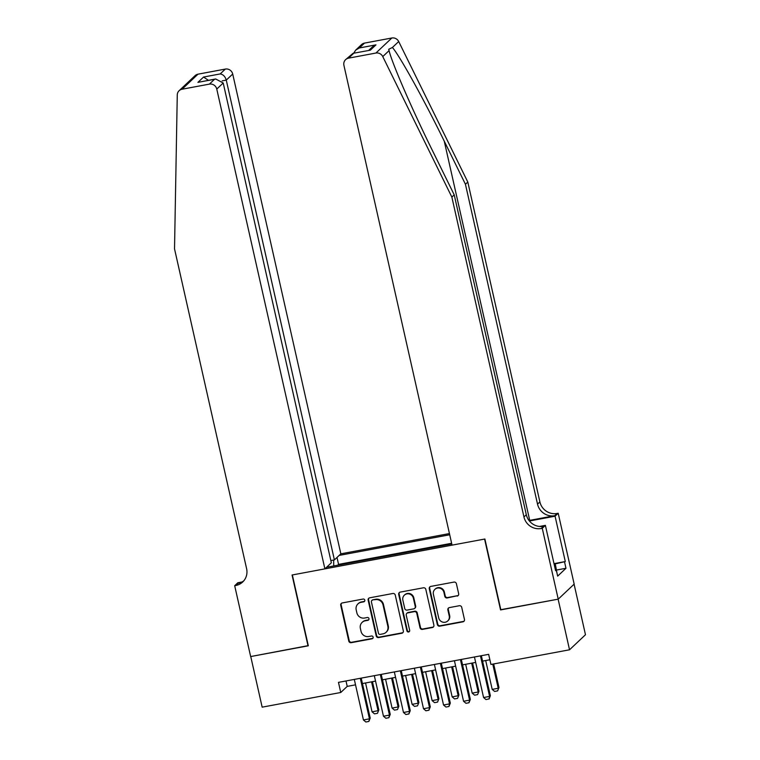 <?xml version="1.0" encoding="UTF-8"?>
<svg xmlns="http://www.w3.org/2000/svg" width="760" height="760" viewBox="0 0 760 760"><rect width="100%" height="100%" fill="white"/><g stroke="black" fill="none" stroke-linecap="round" stroke-linejoin="round"><path stroke-width="1.14" d="M364.819 600.181A1.444 1.387 -133.3 0 0 363.128 599.042L342.247 602.946A2.061 1.976 -133.3 0 0 340.727 605.292L348.783 641.069A2.061 1.976 -133.3 0 0 351.196 642.684L372.087 638.789A1.444 1.387 -133.3 0 0 373.141 637.136A1.444 1.387 -133.3 0 0 371.459 636.006L368.752 636.51A6.593 6.327 -133.3 0 1 361.028 631.322L360.363 628.349A6.593 6.327 -133.3 0 1 365.218 620.815L367.916 620.312A1.444 1.387 -133.3 0 0 368.98 618.659A1.444 1.387 -133.3 0 0 367.289 617.528L364.591 618.032A6.593 6.327 -133.3 0 1 356.867 612.845L356.193 609.862A6.593 6.327 -133.3 0 1 361.048 602.328L363.755 601.825A1.444 1.387 -133.3 0 0 364.819 600.181M457.14 596.096A2.061 1.976 -133.3 0 0 458.66 593.74L456.399 583.708A2.061 1.976 -133.3 0 0 453.986 582.084L430.787 586.416A2.061 1.976 -133.3 0 0 429.267 588.772L437.332 624.539A2.061 1.976 -133.3 0 0 439.745 626.154L462.935 621.832A2.061 1.976 -133.3 0 0 464.455 619.476L461.728 607.354A2.061 1.976 -133.3 0 0 459.315 605.73L449.388 607.591A2.061 1.976 -133.3 0 0 447.868 609.938L449.226 615.952A5.51 5.282 -133.3 0 1 442.453 622.05A5.51 5.282 -133.3 0 1 438.71 617.918L433.399 594.367A5.51 5.282 -133.3 0 1 440.173 588.269A5.51 5.282 -133.3 0 1 443.916 592.401L444.799 596.325A2.061 1.976 -133.3 0 0 447.212 597.949L457.567 595.688A2.061 1.976 -133.3 0 0 458.308 595.384M500.811 609.681L558.125 599.174L569.534 649.79L585.475 634.742L574.085 584.193M500.555 609.919L484.585 539.068L292.353 574.95L308.322 645.8L250.752 656.545L262.162 707.161L340.755 692.493L347.216 686.394L355.519 684.836M569.534 649.79L490.941 664.458L488.651 654.341L338.476 682.366L340.755 692.493M395.266 595.118A2.061 1.976 -133.3 0 0 392.853 593.494L369.664 597.825A2.061 1.976 -133.3 0 0 368.144 600.181L376.209 635.949A2.061 1.976 -133.3 0 0 378.623 637.564L401.812 633.241A2.061 1.976 -133.3 0 0 403.332 630.885L395.266 595.118M400.226 592.116L423.415 587.793A2.061 1.976 -133.3 0 1 425.828 589.408L433.894 625.176A2.061 1.976 -133.3 0 1 432.373 627.532L422.446 629.385A2.061 1.976 -133.3 0 1 420.033 627.769L416.765 613.263A2.061 1.976 -133.3 0 0 414.352 611.639L407.769 612.873A2.061 1.976 -133.3 0 0 406.248 615.22L409.659 630.325A1.444 1.387 -133.3 0 1 407.882 631.921A1.444 1.387 -133.3 0 1 406.904 630.838L398.705 594.472A2.061 1.976 -133.3 0 1 400.226 592.116M449.435 533.558L340.841 553.831L232.712 74.034L226.271 80.113L222.148 80.873M449.711 534.774L339.159 555.408M326.572 567.283L451.772 543.922M451.63 543.276L338.57 564.385L337.687 565.212M362.434 683.553L375.544 681.102M382.46 679.811L395.57 677.369M402.477 676.077L415.596 673.626M422.503 672.334L435.623 669.892M442.529 668.6L455.639 666.149M462.555 664.867L475.665 662.416M482.581 661.124L489.877 659.765M345.999 680.96L347.216 686.394M338.57 564.385L337.003 557.441M333.649 560.044L333.716 565.953M328.225 566.979L327.769 566.153M364.619 601.255A1.444 1.387 -133.3 0 1 364.183 601.417L361.484 601.929A6.593 6.327 -133.3 0 0 358.387 603.487L357.96 603.896M362.121 622.373L362.558 621.975A6.593 6.327 -133.3 0 1 365.645 620.407L368.353 619.903A1.444 1.387 -133.3 0 0 368.79 619.742M341.506 603.25A2.061 1.976 -133.3 0 0 341.154 604.894L349.22 640.661A2.061 1.976 -133.3 0 0 351.633 642.276L372.514 638.381A1.444 1.387 -133.3 0 0 372.951 638.219M368.923 598.13A2.061 1.976 -133.3 0 0 368.572 599.773L376.637 635.54A2.061 1.976 -133.3 0 0 379.05 637.165L402.24 632.833A2.061 1.976 -133.3 0 0 402.981 632.529M372.447 600.2A1.444 1.387 -133.3 0 0 371.393 601.853L378.461 633.251A1.444 1.387 -133.3 0 0 380.152 634.381L383.002 633.85A6.593 6.327 -133.3 0 0 387.856 626.316L383.021 604.856A6.593 6.327 -133.3 0 0 375.298 599.668L372.884 599.802A1.444 1.387 -133.3 0 0 372.21 600.144L371.773 600.542M386.099 632.282L386.526 631.883A6.593 6.327 -133.3 0 0 388.293 625.908L387.856 626.316M372.884 599.802L375.734 599.269A6.593 6.327 -133.3 0 1 383.458 604.447L388.293 625.908M406.799 613.358L407.236 612.95A2.061 1.976 -133.3 0 1 408.196 612.465L414.789 611.23A2.061 1.976 -133.3 0 1 417.202 612.855L420.47 627.361A2.061 1.976 -133.3 0 0 422.883 628.976L432.81 627.123A2.061 1.976 -133.3 0 0 433.542 626.829M399.494 592.42A2.061 1.976 -133.3 0 0 399.142 594.063L407.331 630.429A1.444 1.387 -133.3 0 0 409.459 631.408M413.373 598.206A5.51 5.282 -133.3 0 0 404.339 595.184A5.51 5.282 -133.3 0 0 402.857 600.172L404.728 608.466A2.061 1.976 -133.3 0 0 407.141 610.09L413.725 608.855A2.061 1.976 -133.3 0 0 415.245 606.508L413.373 598.206L413.801 597.797A5.51 5.282 -133.3 0 0 404.766 594.776L404.339 595.184M414.694 608.37L415.122 607.962A2.061 1.976 -133.3 0 0 415.673 606.1L415.245 606.508M413.801 597.797L415.673 606.1M434.872 589.38L435.309 588.971A5.51 5.282 -133.3 0 1 444.344 592.002L445.227 595.925A2.061 1.976 -133.3 0 0 447.64 597.54L457.567 595.688M447.744 620.939L448.181 620.531A5.51 5.282 -133.3 0 0 449.654 615.543L449.226 615.952M448.647 607.886A2.061 1.976 -133.3 0 0 448.295 609.529L449.654 615.543M430.055 586.72A2.061 1.976 -133.3 0 0 429.704 588.364L437.76 624.131A2.061 1.976 -133.3 0 0 440.173 625.755L463.372 621.423A2.061 1.976 -133.3 0 0 464.103 621.119M365.55 682.964L372.048 711.816L378.062 710.695L371.555 681.843M378.831 709.963L377.473 713.308L378.831 709.963L372.457 681.682M377.473 713.308L374.471 713.868L372.048 711.816M360.306 678.29L369.445 718.836L370.215 718.105L368.856 721.439L365.854 722L363.432 719.957L354.302 679.411M361.209 678.129L370.215 718.105M363.432 719.957L369.445 718.836L368.856 721.439M554.23 564.614L555.484 564.946L556.994 573.163M555.484 564.946L554.401 565.373M330.837 560.567L334.4 559.911L226.271 80.113C225.141 76.437 223.117 74.385 220.181 73.938L225.331 69.074L197.999 74.176L182.058 89.224A6.298 6.042 -133.3 0 0 177.27 94.933L174.524 248.852L246.61 568.717A14.687 14.088 46.7 0 1 242.677 582.017A14.687 14.088 46.7 0 1 235.79 585.504L234.688 585.713L250.657 656.564L308.284 645.62M334.4 559.911L340.841 553.831M308.019 645.857L292.058 575.006L324.89 568.869L216.771 89.072A6.298 6.042 -133.3 0 0 209.389 84.122L182.058 89.224M234.688 585.713L237.814 582.758L241.908 581.998M324.89 568.869L331.341 562.789L223.212 82.992L216.771 89.072M179.103 90.725L195.044 75.677A6.298 6.042 46.7 0 1 197.999 74.176M225.331 69.074A6.298 6.042 46.7 0 1 232.712 74.034M243.789 580.83A14.687 14.088 46.7 0 1 238.146 583.281L235.79 585.504M209.389 84.122L214.538 79.268L215.669 78.973L223.212 82.992M214.538 79.268L197.923 82.365L215.669 78.973M197.923 82.365L203.566 77.035L208.439 80.332M364.505 43.101L359.356 47.965L355.718 50.093L361.551 44.593A6.298 6.042 46.7 0 1 364.505 43.101L391.837 38A6.298 6.042 46.7 0 1 398.705 41.534L467.808 182.039L465.443 184.272L537.529 504.136A14.687 14.088 -133.3 0 0 554.743 515.688L529.711 520.362A27.331 4.056 -12.7 0 0 528.989 520.495M465.443 184.272L444.258 141.18C424.127 99.892 399.637 55.651 392.407 47.481L388.721 49.286L389.072 50.625C391.913 62.938 412.67 110.703 433.038 151.781L454.224 194.864L526.309 514.729A14.687 14.088 -133.3 0 0 543.514 526.281L541.158 528.514L542.26 528.304L558.23 599.156L500.859 609.871L484.889 539.011L452.048 545.139L343.919 65.341A6.298 6.042 -133.3 0 1 348.565 58.149L375.896 53.048L391.837 38M467.808 182.039L539.885 501.904A14.687 14.088 -133.3 0 0 557.099 513.466L558.201 513.256L574.17 584.117L558.23 599.156M454.224 194.864L451.858 197.087L523.944 516.952A14.687 14.088 -133.3 0 0 541.158 528.514M389.072 50.625L382.764 56.582L451.858 197.087M554.011 563.654L565.297 561.554L554.125 564.158M555.494 570.2L556.292 570.057L557.659 576.128L565.972 568.281L564.604 562.2M556.292 570.057L555.598 570.703L545.385 525.359L542.26 528.304M558.201 513.256L555.075 516.202L529.387 520.999M565.297 561.554L555.075 516.202M539.505 526.452L545.385 525.359M382.764 56.582A6.298 6.042 -133.3 0 0 375.896 53.048M565.972 568.281L556.624 570.019M355.718 50.093L353.647 53.228M359.356 47.965L375.972 44.859L372.343 46.996L368.724 50.407M375.972 44.859L370.329 50.188L353.001 53.342L345.61 59.641M370.329 50.188L353.001 53.342M385.577 679.231L392.074 708.082L398.088 706.961L391.58 678.11M398.858 706.23L397.499 709.564L398.858 706.23L392.483 677.939M397.499 709.564L394.497 710.125L392.074 708.082M405.602 675.497L412.101 704.349L418.104 703.228L411.606 674.376M418.883 702.487L417.525 705.831L418.883 702.487L412.509 674.206M417.525 705.831L414.523 706.392L412.101 704.349M425.619 671.755L432.126 700.606L438.13 699.485L431.632 670.633M438.909 698.753L437.551 702.097L438.909 698.753L432.535 670.462M437.551 702.097L434.539 702.658L432.126 700.606M445.645 668.021L452.152 696.872L458.156 695.751L451.659 666.9M458.935 695.02L457.567 698.355L458.935 695.02L452.561 666.729M457.567 698.355L454.565 698.915L452.152 696.872M380.332 674.557L389.462 715.093L390.241 714.362L388.882 717.706L385.88 718.267L383.458 716.214L374.319 675.678M381.235 674.386L390.241 714.362M383.458 716.214L389.462 715.093L388.882 717.706M400.358 670.814L409.488 711.36L410.267 710.628L408.909 713.963L405.897 714.524L403.484 712.481L394.345 671.935M401.261 670.653L410.267 710.628M403.484 712.481L409.488 711.36L408.909 713.963M420.375 667.081L429.514 707.617L430.293 706.885L428.925 710.23L425.923 710.79L423.51 708.738L414.371 668.202M421.277 666.909L430.293 706.885M423.51 708.738L429.514 707.617L428.925 710.23M440.401 663.347L449.54 703.883L450.319 703.152L448.951 706.486L445.949 707.047L443.536 705.005L434.397 664.468M441.303 663.176L450.319 703.152M443.536 705.005L449.54 703.883L448.951 706.486M465.671 664.278L472.178 693.13L478.183 692.008L471.675 663.157M478.952 691.277L477.594 694.621L478.952 691.277L472.577 662.995M477.594 694.621L474.591 695.181L472.178 693.13M460.427 659.604L469.566 700.14L470.335 699.409L468.977 702.753L465.975 703.313L463.552 701.261L454.423 660.725M461.329 659.433L470.335 699.409M463.552 701.261L469.566 700.14L468.977 702.753M485.697 660.544L492.195 689.396L498.208 688.275L492.765 664.116M498.978 687.543L497.619 690.878L498.978 687.543L493.667 663.955M497.619 690.878L494.617 691.438L492.195 689.396M480.453 655.87L489.592 696.407L490.361 695.675L489.136 698.896L486.001 699.58L483.578 697.528L474.449 656.991M481.355 655.7L490.361 695.675M483.578 697.528L489.592 696.407L489.003 699.01M203.566 77.035L220.181 73.938M444.258 141.18L529.711 520.362M526.309 514.729L523.944 516.952M537.529 504.136L539.885 501.904M353.713 53.285L348.565 58.149M398.705 41.534L392.407 47.481M554.743 515.688L557.099 513.466"/></g></svg>
